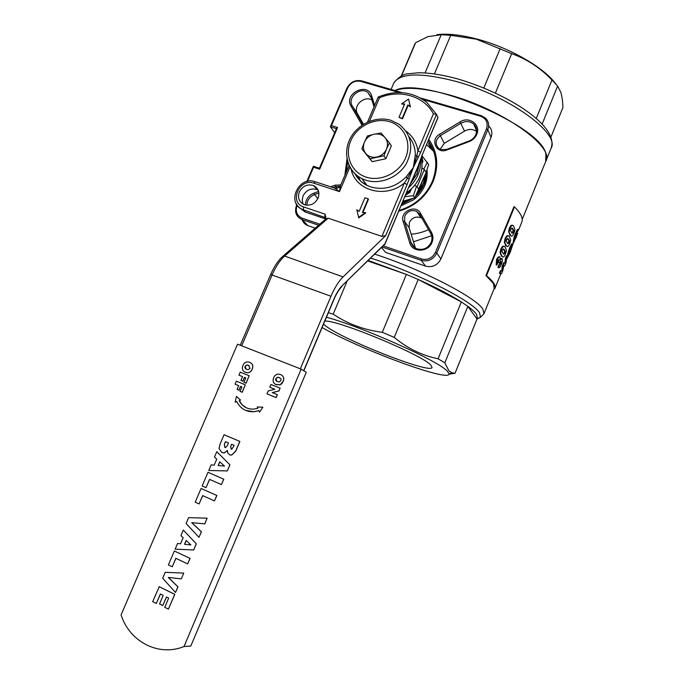 <?xml version="1.0" encoding="UTF-8"?>
<svg xmlns="http://www.w3.org/2000/svg" width="684" height="684" viewBox="0 0 684 684"><rect width="100%" height="100%" fill="white"/><g stroke="black" fill="none" stroke-linecap="round" stroke-linejoin="round"><path stroke-width="1.03" d="M428.817 139.545C437.589 152.002 439.043 165.93 433.177 181.345C426.329 196.488 414.863 206.44 398.781 211.211M399.105 210.433C414.649 205.73 425.722 196.06 432.339 181.422C438.025 166.511 436.657 153.011 428.244 140.904M305.38 204.995C305.637 199.514 308.364 195.607 313.58 193.281L318.616 191.383M330.697 186.817L335.015 185.184L340.752 184.894M340.093 186.228L335.656 186.621L333.065 187.596M318.906 192.939L314.221 194.701C309.544 196.787 307.09 200.292 306.851 205.217M409.742 242.803L403.141 221.411C399.61 211.672 415.71 203.96 420.429 213.169L431.527 232.5C433.211 235.604 433.374 238.896 432.023 242.375C428.355 252.516 412.247 252.755 409.742 242.803L411.135 242.752C412.067 245.573 413.923 247.574 416.693 248.754C423.071 250.532 427.893 248.403 431.176 242.367C432.391 239.246 432.245 236.288 430.732 233.492L419.651 214.169L416.659 211.33C411.563 209.518 407.621 211.074 404.851 215.999L404.535 221.377L411.135 242.752L414.966 247.856M469.233 141.571L446.738 150.035C436.409 154.379 429.783 139.639 439.573 134.278L460.101 121.88C469.181 115.835 481.22 124.821 476.731 134.432C475.26 137.783 472.755 140.16 469.233 141.571L469.096 140.981C472.259 139.716 474.508 137.578 475.833 134.56C477.329 130.456 476.611 126.95 473.679 124.035C469.857 121.034 465.59 120.777 460.888 123.274L440.368 135.663C435.255 139.887 434.767 144.187 438.897 148.556L441.12 149.668L446.635 149.437L469.096 140.981M362.084 125.206L350.986 106.08C343.428 93.717 367.641 81.601 371.643 95.803L374.635 105.439M374.02 106.884L370.865 96.7L367.924 92.537C360.271 86.201 346.933 97.65 352.286 105.943L363.016 124.591M318.573 225.233L301.832 219.504C296.121 216.691 294.325 212.049 296.454 205.576L296.805 204.764M297.189 205.32L297.095 205.533C295.163 211.467 296.839 215.674 302.123 218.145L319.787 224.181M399.14 92.545L360.801 81.379C355.005 80.319 350.636 82.516 347.677 87.954L331.475 125.608L337.563 127.489L319.65 169.196L313.571 167.229L313.366 166.272L319.437 168.238L336.434 128.66L330.355 126.788L346.976 88.142C350.259 82.106 355.116 79.669 361.545 80.849L402.141 92.656M306.791 181.551L313.366 166.272M313.571 167.229L307.484 181.38M319.65 169.196L319.437 168.238M383.331 245.915L421.412 258.937C427.654 260.382 432.331 258.184 435.434 252.345L486.486 128.84C488.316 122.778 486.333 118.58 480.561 116.246L422.866 99.454M420.395 97.966L481.203 115.656L485.623 118.178C488.684 121.401 489.411 125.223 487.795 129.635L436.794 253.071C433.34 259.561 428.15 261.998 421.207 260.39L382.202 247.027M337.563 127.489L336.434 128.66M331.475 125.608L330.355 126.788L334.707 132.679M516.334 236.459L513.71 242.461L515.984 233.86C517.189 230.91 518.044 229.448 518.549 229.473L516.163 234.595L514.744 239.862L516.249 237.245L517.651 233.218L516.334 236.459L515.745 235.664M516.334 235.835L515.762 235.621M516.249 237.245L515.659 237.023L515.941 236.313M514.804 239.032L515.659 237.023M515.984 233.86L515.394 233.663C516.6 230.713 517.455 229.251 517.959 229.268L518.549 229.473M514.761 237.237L514.171 237.04L515.394 233.663M513.71 242.461L513.12 242.247L514.171 237.04M508.973 253.422L511.358 246.89M509.794 251.481L510.384 251.712L511.948 246.565L510.238 249.19L508.913 254.286L510.384 251.712M510.247 252.242L507.879 256.885L510.025 248.548C511.615 244.898 512.598 243.367 512.974 243.949L510.247 252.242M507.99 255.346L507.391 255.141L509.435 248.343C511.025 244.692 512.008 243.153 512.384 243.735L512.658 243.837M507.879 256.885L507.28 256.671L507.391 255.141M510.025 248.548L509.435 248.343M508.93 251.541L508.34 251.336M502.826 270.556L501.586 273.609L499.961 273.463L501.039 270.804L500.449 270.599L501.757 270.915L502.201 266.281L503.638 262.742L504.954 263.066L505.373 258.458L506.451 255.799L507.041 255.996L506.015 262.673L504.732 265.845L503.8 265.683L502.826 270.556M501.039 270.804L502.347 271.138L502.791 266.486L504.228 262.947L505.544 263.289L505.963 258.663L507.041 255.996M499.961 273.463L499.371 273.258L500.449 270.599M505.963 258.663L505.373 258.458M505.544 263.289L504.954 263.066M504.228 262.947L503.638 262.742M502.791 266.486L502.201 266.281M502.347 271.138L501.757 270.915M512.154 233.278L513.18 230.243L511.641 227.909M510.786 228.909L510.615 230.987L512.119 233.244L513.462 232.432L513.761 230.414L512.299 228.123L510.786 228.909M513.18 230.243L513.761 230.414M512.88 232.252L513.462 232.432M509.204 231.671L509.956 227.994L511.743 225.446L513.487 225.669L514.915 229.67L513.949 233.235C512.761 235.92 511.769 236.758 510.982 235.741L508.639 231.517L509.392 227.849L511.17 225.292L512.504 225.25M511.743 225.446L511.17 225.292M509.956 227.994L509.392 227.849M510.452 235.151L509.871 234.98L508.639 231.517M511.247 235.954L509.871 234.98M507.904 243.709L508.947 240.665L507.408 238.391M506.519 239.409L506.348 241.469L507.861 243.666L509.229 242.846L509.529 240.836L508.092 238.639L506.519 239.409M508.947 240.665L509.529 240.836M508.648 242.666L509.229 242.846M504.937 242.179L505.681 238.511L507.477 235.937L509.298 236.177L510.691 240.075L509.734 243.632C508.511 246.377 507.494 247.215 506.69 246.154L504.364 242.025L505.117 238.365L506.912 235.792L508.289 235.732M507.477 235.937L506.912 235.792M505.681 238.511L505.117 238.365M506.194 245.616L505.621 245.445L504.364 242.025M506.981 246.377L505.621 245.445M503.638 254.166L504.706 251.105L503.159 248.891M502.244 249.925L502.082 251.986L503.569 254.097L504.997 253.285L505.288 251.284L503.903 249.19L502.244 249.925M504.706 251.105L505.288 251.284M504.407 253.106L504.997 253.285M500.654 252.712L501.406 249.044L503.202 246.462L505.108 246.719L506.459 250.498L505.502 254.055C504.245 256.859 503.202 257.697 502.381 256.577L500.089 252.55L500.842 248.899L502.637 246.308L504.057 246.24M503.202 246.462L502.637 246.308M501.406 249.044L500.842 248.899M501.936 256.107L501.363 255.936L500.089 252.55M502.706 256.833L501.363 255.936M501.244 264.546C500.209 267.034 499.286 268.06 498.491 267.615L499.465 264.879L500.748 263.742L500.944 261.185L499.354 263.169L498.807 262.169L499.004 259.689L497.961 260.459L497.961 262.613L496.755 265.101L497.106 259.621L498.807 257.056L499.995 256.97L500.124 259.988L502.047 258.62C502.595 259.826 502.321 261.801 501.244 264.546M499.465 264.879L498.884 264.699L497.909 267.427L498.491 267.615M498.337 267.564L497.909 267.427M500.32 258.663L501.569 258.407M498.807 257.056L499.474 256.757M497.106 259.621L496.541 259.467L498.234 256.902M496.755 265.101L496.182 264.939L496.541 259.467M498.807 262.169L498.234 261.998L498.516 259.638M498.234 261.998L499.354 263.169M500.944 261.185L500.483 261.04M500.748 263.742L500.166 263.562L500.414 261.083M499.183 264.793L500.166 263.562M494.036 288.879L494.814 288.657C496.199 285.861 493.429 281.526 486.486 275.643L514.479 206.867C521.037 213.511 523.44 218.692 521.678 222.386L518.6 229.995M514.479 206.867L513.923 206.748L485.948 275.498L493.421 283.467L494.224 288.434L484.118 313.34M486.486 275.643L485.948 275.498M323.541 324.122L325.08 325.447C341.273 339.067 429.903 374.114 432.074 367.547L430.783 365.042C422.079 354.834 337.691 319.821 324.832 321.061M326.448 317.231C363.23 327.157 439.35 361.34 447.404 371.275L448.986 373.686C451.055 383.083 360.331 349.584 322.096 327.533M367.932 261.014L406.356 274.404L418.215 279.491L394.24 337.4C407.51 348.43 422.131 355.56 438.102 358.784L461.332 301.918C450.2 294.838 435.828 287.365 418.215 279.491L461.332 301.918L467.847 306.355C472.037 309.442 474.901 312.066 476.449 314.238L477.449 318.539L477.022 319.077L467.847 306.355L444.839 362.794L448.926 370.882L452.329 372.917L455.04 373.216L448.892 374.259M433.733 151.412L426.645 144.717M412.743 218.41L415.188 217.298M419.207 215.084L419.925 214.639M432.861 149.069L428.603 144.067L431.014 148.419M429.296 142.4L428.603 144.067M422.122 218.478L421.045 217.803C416.026 216.016 412.153 217.546 409.417 222.386L409.118 227.686L415.462 248.155M476.586 131.448C472.866 128.908 468.848 128.797 464.53 131.123L444.335 143.289L440.18 149.309M371.882 99.984C363.982 95.179 352.585 106.182 357.518 113.826L363.495 124.291M381.587 247.625L385.605 252.387L425.576 266.136L421.207 260.39L421.412 258.937M435.434 252.345L436.794 253.071L440.906 258.954C437.521 265.332 432.408 267.726 425.576 266.136M488.88 126.155C491.899 129.336 492.617 133.098 491.026 137.441L487.795 129.635L486.486 128.84M302.123 218.145L302.037 219.573L307.928 225.677C305.09 224.566 303.166 222.574 302.166 219.701M344.898 175.164L347.002 158.799M440.906 258.954L491.026 137.441M394.907 90.553C422.242 75.42 541.882 125.865 545.9 154.165L545.712 161.467C555.519 147.47 503.253 109.748 449.807 95.05C424.277 88.031 405.98 86.535 394.907 90.553M346.899 281.62L333.185 314.153C347.711 323.908 364.076 329.962 382.296 332.321L406.356 274.404L368.411 260.536M308.125 225.746L315.187 228.182M411.127 234.167C416.359 233.911 422.182 232.44 428.586 229.747M328.371 312.682L333.185 314.153M477.022 319.077L455.04 373.216M438.102 358.784L444.839 362.794M382.296 332.321L394.24 337.4M431.655 235.723L413.487 241.777M347.72 161.757L346.275 171.932M408.69 187.561C417.189 179.755 421.13 170.513 420.506 159.834M406.433 192.948C419.061 183.611 423.994 171.889 421.241 157.765M424.106 184.295L426.517 171.154C426.696 180.815 423.045 189.229 415.564 196.376L424.106 184.295M401.722 204.191L413.256 198.309L401.722 204.191M402.406 202.558L408.63 199.711M417.779 192.101L423.362 183.081L425.713 173.454M159.081 586.701L174.711 594.311L168.409 609.128L164.741 607.315L168.683 598.064L166.443 596.97L162.801 605.52L159.552 603.921L163.194 595.379L160.364 593.994L156.328 603.45L152.686 601.655L159.201 586.71L174.822 594.311L168.409 609.128M166.537 597.021L162.801 605.52M160.458 594.045L156.328 603.45M165.229 572.311L183.739 573.089L181.294 578.844L168.307 577.45L177.883 586.855L175.497 592.464L162.689 578.262L165.229 572.311M183.739 573.089L181.294 578.844M168.426 577.458L177.994 586.863L175.497 592.464M174.343 550.996L189.998 558.383L187.655 563.89L175.856 558.298L172.24 566.762L168.392 564.924L174.343 550.996L190.109 558.392L187.655 563.89M175.95 558.341L172.24 566.762M186.219 540.548L184.629 544.276M190.904 544.926L186.142 540.471L184.518 544.267L190.904 544.926M180.576 543.814L183.184 537.709L180.927 535.598L183.295 530.057L196.325 543.78L193.692 549.979L175.13 549.166L177.566 543.464L180.576 543.814M183.295 530.057L196.325 543.78M196.222 543.771L193.692 549.979M193.581 549.97L175.13 549.166M188.604 517.651L207.115 518.164L204.696 523.859L191.7 522.653L201.327 531.776L198.967 537.316L186.091 523.534L188.604 517.651M207.115 518.164L204.798 523.876L191.811 522.679L201.429 531.793L198.967 537.316M201.079 488.461L216.777 495.464L214.468 500.902L202.626 495.592L199.061 503.954L195.205 502.21L201.079 488.461L216.879 495.49L214.468 500.902M202.72 495.635L199.061 503.954M208.004 472.276L223.711 479.185L221.402 484.605L209.552 479.373L205.995 487.701L202.139 485.982L208.004 472.276L223.805 479.21L221.402 484.605M209.655 479.416L205.995 487.701M219.803 461.854L218.239 465.53M224.523 466.043L219.718 461.786L218.128 465.522L224.523 466.043M214.178 465.154L216.743 459.144L214.477 457.126L216.802 451.679L229.927 464.838L227.327 470.934L208.765 470.481L211.168 464.872L214.178 465.154M216.802 451.679L229.927 464.838M229.824 464.804L227.327 470.934M227.233 470.9L208.765 470.481M231.645 444.292L230.722 446.455L231.252 449.14M225.523 441.676L224.386 444.344L224.925 447.49M224.284 444.309L224.814 447.447L225.558 447.558L227.353 445.609L228.49 442.941L225.429 441.633L224.386 444.344M230.628 446.421L231.098 449.08L231.808 449.191L234.21 445.387L231.551 444.249L230.722 446.455M239.785 441.411L235.57 451.303L231.56 455.065L229.576 454.792L227.669 452.817L227.464 450.457L224.172 452.868L221.855 452.534L219.017 448.567L220.145 443.856L224.053 434.725L239.879 441.445L235.672 451.337L231.654 455.099L229.961 454.937M227.447 450.653L224.275 452.902L222.334 452.714M224.053 434.725L239.879 441.445M236.373 381.176L245.308 384.793L242.127 392.223L240.033 391.376L241.922 386.964L240.529 386.4L238.913 390.179L237.057 389.418L238.673 385.648L235.082 384.194L236.373 381.176M245.308 384.793L242.221 392.274L240.033 391.376M241.914 386.973L240.623 386.451L239.007 390.222L237.057 389.418M238.665 385.656L235.082 384.194M240.238 372.156L249.173 375.738L246.001 383.16L243.914 382.313L245.795 377.91L244.402 377.354L242.786 381.116L240.93 380.372L242.538 376.602L238.955 375.157L240.238 372.156M249.173 375.738L246.095 383.202L243.914 382.313M245.787 377.919L244.496 377.397L242.88 381.168L240.93 380.372M242.538 376.61L238.955 375.157M249.087 365.615L247.035 365.008L245.146 366.359L246.129 369.035M248.395 365.29L246.95 364.957L245.052 366.308C244.641 367.889 245.223 368.907 246.804 369.351L248.164 369.651L250.053 368.274L248.489 365.341M250.558 362.708C252.849 364.213 253.405 366.368 252.234 369.163C251.37 371.386 249.848 372.6 247.659 372.823L244.727 372.002M252.148 369.112C251.276 371.335 249.754 372.558 247.565 372.771L245.462 372.335C242.538 371.07 241.691 368.813 242.923 365.572C243.803 363.264 245.376 362.024 247.651 361.853L249.686 362.289C252.567 363.606 253.388 365.88 252.148 369.112L252.234 369.163M270.967 384.476L280.089 388.136L278.91 390.915L272.283 392.582L277.336 394.625L276.097 397.549L266.974 393.864L268.214 390.94L274.788 389.281L269.778 387.264L270.967 384.476M280.089 388.136L278.995 390.957L272.394 392.625M277.336 394.625L276.182 397.601L266.974 393.864M274.771 389.281L269.778 387.264M279.961 377.901L277.781 377.26L275.909 378.62L276.883 381.313M279.226 377.551L277.687 377.209L275.823 378.568C275.413 380.176 276.011 381.202 277.627 381.655L279.072 381.963L280.927 380.578L280.953 378.868L279.311 377.602M281.457 374.969C283.749 376.516 284.313 378.679 283.15 381.484L281.731 383.75L279.901 384.947L275.472 384.305M283.065 381.433L280.218 384.733L276.285 384.682C273.301 383.382 272.42 381.099 273.651 377.825C274.506 375.542 276.062 374.285 278.32 374.062L280.517 374.516C283.458 375.849 284.305 378.158 283.065 381.433L283.15 381.484M240.503 400.072L236.45 396.387L235.176 402.158L236.792 401.525C240.315 408.587 246.018 411.99 253.892 411.725L258.868 410.614L259.552 412.204L262.887 407.219L257.295 406.963L257.851 408.262L253.781 409.126C247.129 409.331 242.264 406.484 239.178 400.593L240.597 400.114L236.45 396.387M239.178 400.593L240.597 400.114M246.454 407.852L242.256 404.902L239.272 400.636M262.887 407.219L259.552 412.204M245.428 410.306L253.986 411.768L258.894 410.682M235.176 402.158L236.826 401.594M184.013 646.542L190.81 646.047L306.252 372.31L301.174 369.138L237.528 344.189L121.085 614.873C129.481 641.72 158.662 656.922 184.013 646.542L301.174 369.138M427.013 169.7C428.167 181.705 423.652 191.776 413.478 199.899L401.072 205.739M364.41 142.195C366.342 138.048 369.54 135.398 374.011 134.261C378.517 133.406 382.202 134.543 385.066 137.655L389.418 142.853L386.511 149.061C384.579 153.242 381.356 155.901 376.85 157.038C372.31 157.859 368.625 156.704 365.803 153.567C363.23 150.224 362.768 146.436 364.41 142.195L367.325 136.039L374.011 134.261L381.065 133.004L385.066 137.655C387.674 140.981 388.153 144.777 386.511 149.061L383.946 155.798L370.121 158.782L361.862 148.881L364.41 142.195M389.418 142.853L391.342 145.863L385.904 158.722L372.156 161.689L361.862 148.881M385.904 158.722L383.946 155.798M372.156 161.689L370.121 158.782M422.002 168.119L424.328 169.529L426.089 172.479L418.941 189.579L417.137 186.732L414.786 185.338M411.246 189.16L409.947 192.281L409.408 191.469L409.861 190.391M421.951 161.51L422.404 160.441L422.909 161.304L422.113 163.22M405.432 195.342L409.947 192.281M422.909 161.304L421.729 156.491M422.404 160.441L421.601 156.824M406.065 193.837L409.408 191.469M436.828 34.67C447.387 33.362 460.734 34.807 476.851 39.014C509.195 47.418 544.25 67.63 555.81 83.97M550.825 137.322L562.915 107.55C562.727 101.326 562.017 96.23 560.777 92.263L557.622 86.081L551.971 80.011C540.351 67.878 526.928 59.098 511.7 53.677L476.38 39.193L450.705 35.303L441.214 34.713L427.893 36.637L415.633 42.69L414.316 45.272M401.499 75.95L415.633 42.69M425.063 72.94L441.214 34.713M434.434 73.906L450.705 35.303M483.819 87.962L500.184 48.581M495.396 93.05L511.7 53.677M536.239 118.52L551.971 80.011M542.104 124.155L557.622 86.081M422.002 155.798L428.68 164.553L426.064 172.445M416.565 186.228L413.392 195.709L414.778 197.821L425.858 173.026M427.363 162.288L423.832 169.051M402.962 201.224L414.778 197.821M413.392 195.709L404.851 196.727M358.442 217.486L365.418 212.63L362.409 212.468L368.172 198.83L364.94 197.77L359.177 211.39L356.8 209.757L358.767 217.871L365.735 213.015L365.418 212.63M368.172 198.83L368.488 199.232L362.879 212.493M408.553 99.043L401.636 103.917L404.637 103.994L398.986 117.34L402.226 118.306L407.878 104.943L410.28 106.465L408.553 99.043L410.28 106.465M407.878 104.943L410.545 106.952M402.226 118.306L402.508 118.785L408.151 105.439M398.986 117.34L402.508 118.785M401.636 103.917L404.432 104.472M325.712 218.093L324.806 217.11L325.037 214.16L325.815 217.042L325.165 219.513M340.521 185.424L339.478 191.614L334.724 188.143L315.384 181.79L313.776 183.15C299.378 177.755 288.699 202.498 303.576 206.91L325.037 214.16M384.425 244.846L384.93 244.043M349.148 165.588L340.47 185.544C340.23 187.254 338.375 188.143 334.912 188.194M406.074 131.2C412.649 136.022 416.582 142.537 417.898 150.745L416.838 155.875L418.206 157.397L413.324 167.546L415.282 155.2L416.838 155.875L413.324 167.546L407.442 178.276L409.186 178.917L407.091 184.569L404.347 183.03L407.442 178.276L406.185 176.882L413.324 167.546L409.186 178.917M300.336 368.813L330.988 296.249C334.664 287.707 338.7 281.252 343.077 276.909L385.665 235.664L381.937 236.407L404.347 183.03C385.648 199.112 355.321 190.793 351.072 169.068M411.135 182.354L416 171.872L422.182 155.003L437.974 117.682L436.512 114.416L433.417 113.766L417.898 150.745L420.617 152.318L418.206 157.397M433.417 113.766C423.96 95.888 399.559 88.963 379.44 97.855L378.226 97.008M303.687 370.711L333.997 298.899C336.511 293.034 339.281 288.588 342.299 285.561L385.049 243.974L408.741 187.074L416 171.872L422.216 155.285M408.801 187.296L411.152 181.978M282.928 256.209L325.806 218.957L328.158 218.17L381.937 236.407M418.514 165.323L411.871 180.482M299.353 191.905C297.403 197.762 299.002 201.994 304.132 204.61C310.177 206.192 314.828 204.037 318.069 198.146C319.967 192.469 318.496 188.288 313.64 185.612C307.492 183.774 302.721 185.877 299.353 191.905M318.197 190.169L317.214 189.673C311.109 187.843 306.389 189.921 303.055 195.898L302.174 200.096L303.063 204.114M337.015 188.271L335.015 185.184M313.58 193.281L317.812 198.711M409.118 227.686L404.535 221.377L403.141 221.411M419.651 214.169L420.429 213.169M431.527 232.5L430.732 233.492M446.635 149.437L446.738 150.035M444.335 143.289L439.573 134.278M460.101 121.88L464.53 131.123M371.643 95.803L370.865 96.7M350.986 106.08L352.286 105.943L357.518 113.826M362.973 124.539L362.477 123.787L361.178 123.941M297.095 205.533L296.454 205.576M347.677 87.954L346.976 88.142M481.203 115.656L480.561 116.246M360.801 81.379L361.545 80.849M512.427 228.73L513 228.892M508.178 239.178L508.759 239.34M503.928 249.651L504.501 249.822M374.858 254.226C420.489 268.726 476.568 297.702 482.938 309.288L483.947 313.776L480.51 317.273L479.535 312.819C473.08 301.37 415.607 272.129 370.796 258.201M477.004 319.12L480.51 317.273L477.449 318.539M424.328 169.529L417.137 186.732M457.81 78.959C508.887 93.982 559.726 126.6 550.971 148.496C561.008 133.919 509.033 95.726 455.561 81.302C421.045 72.427 400.482 72.931 393.89 82.832L393.343 84.115M325.772 217.803L303.388 209.851L303.576 206.91M335.006 188.254L337.896 188.049L340.273 186.185M349.917 167.127L339.478 191.614L313.776 183.15M407.091 184.569L385.665 235.664M378.278 96.983C396.216 89.724 412.349 91.485 426.679 102.258L436.512 114.416L420.617 152.318M379.44 97.855L369.428 121.342M341.914 286.502C339.136 289.272 336.537 293.462 334.108 299.07L333.997 298.899M342.299 285.561L384.981 243.761L408.741 187.074M305.953 212.279L325.43 218.889L305.611 212.168L302.986 209.706C299.626 208.381 297.224 206.089 295.77 202.832M299.387 207.585L305.192 212.014L302.986 209.706C285.98 203.678 298.156 175.66 315.042 181.679M422.182 155.003L437.982 117.306M328.158 218.17L284.629 256.064C279.987 260.211 275.84 266.461 272.172 274.823L241.666 345.813M330.988 296.249L270.667 274.489L240.246 345.258M343.077 276.909L284.629 256.064L282.74 256.372C278.183 260.467 274.156 266.503 270.667 274.489M391.068 120.358L399.097 124.249C411.64 134.637 414.017 147.821 406.236 163.801C398.122 177.626 380.056 184.894 365.82 180.2L361.93 178.635C355.073 175.13 350.422 169.786 347.985 162.595M366.12 177.113C380.74 181.97 399.388 172.975 405.586 157.936C411.999 142.973 404.364 125.984 389.623 121.692C374.977 117.178 356.886 126.164 350.721 140.853C344.343 155.473 351.414 172.479 366.12 177.113M415.282 155.2C415.376 148.172 413.298 142.041 409.041 136.817M410.417 183.782L417.06 173.574L419.489 162.809M355.047 173.787C357.766 178.883 361.759 182.756 367.034 185.407L370.865 186.963C383.998 190.494 395.762 187.134 406.185 176.882M359.938 180.439L358.023 176.267M366.188 184.979L362.366 179.208M358.476 176.592L360.297 180.781M513.735 242.649L513.145 242.427M507.904 257.064L507.306 256.842M511.726 227.969L512.299 228.123M510.982 235.741L510.401 235.57M507.519 238.477L508.092 238.639M506.69 246.154L506.109 245.975M503.33 249.027L503.903 249.19M502.381 256.577L501.799 256.397M495.011 288.161L500.902 273.634M503.706 266.726L504.099 265.76M506.904 258.826L507.656 256.979M512.957 243.906L513.504 242.563M448.986 373.686L452.329 372.917M427.013 144.991L426.739 144.495M421.045 217.803L416.659 211.33M476.62 130.73L473.679 124.035M371.241 97.932L367.924 92.537M307.928 225.677L301.832 219.504M522.225 219.384L545.712 161.467M401.226 76.078L414.889 43.921M546.029 160.68L550.971 148.496M391.077 89.433L393.89 82.832C398.9 76.839 403.791 73.812 408.579 73.735L418.146 72.786C429.133 72.709 442.223 74.727 457.416 78.848M325.815 217.042L325.746 217.503L324.874 217.136L325.721 218.051M378.235 97L367.505 122.154M334.1 299.088L303.841 370.805M419.557 162.638L417.112 173.804L410.126 184.381M390.761 120.264C375.584 115.707 357.202 124.3 349.986 138.98C342.599 153.584 347.831 171.65 361.93 178.635L367.034 185.407C361.75 182.799 357.749 178.943 355.039 173.839M317.214 189.673L313.64 185.612"/></g></svg>
